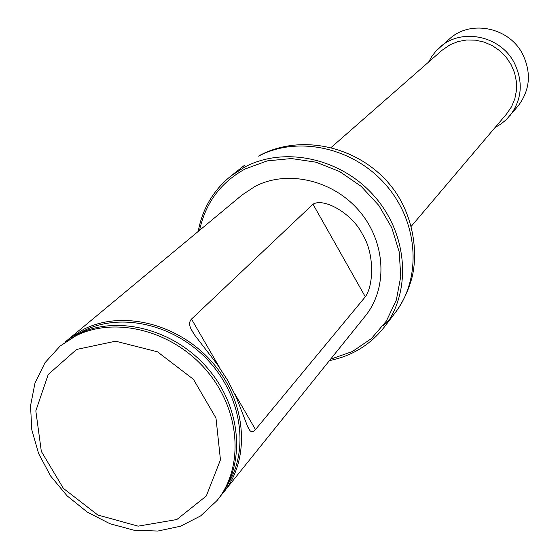 <?xml version="1.0" encoding="UTF-8"?>
<svg xmlns="http://www.w3.org/2000/svg" width="559" height="559" viewBox="0 0 559 559"><rect width="100%" height="100%" fill="white"/><g stroke="black" fill="none" stroke-linecap="round" stroke-linejoin="round"><path stroke-width="0.84" d="M411.354 226.206L506.671 113.847L511.499 106.797L514.811 98.859L516.467 90.327L516.39 81.551L514.587 72.873L511.115 64.627L506.112 57.151L499.767 50.736L492.346 45.649L484.136 42.079L475.457 40.164L466.674 39.982L458.114 41.534L450.121 44.741L442.057 50.275L331.256 147.387M65.089 342.066L242.194 194.895L255.044 186.399C287.375 169.468 333.185 180.019 359.437 211.19C385.892 242.194 388.044 288.06 365.293 316.024L220.994 495.477M330.607 359.192L352.436 351.492L371.379 338.586L386.318 321.139L396.331 300.064L400.747 276.558L399.224 251.976L391.789 227.779L378.841 205.446L361.142 186.336L339.76 171.627L316.017 162.187L291.358 158.553L267.258 160.88L245.135 168.965C220.693 182.444 205.509 202.875 199.584 230.266M198.214 231.405C202.414 208.752 213.321 190.284 230.93 175.987L244.856 166.987C284.769 145.815 341.626 158.288 374.733 196.621C408.084 234.766 411.676 291.651 384.368 326.98C370.365 344.819 352.072 356.02 329.496 360.583M75.647 335.945C114.986 315.905 172.493 330.488 206.32 370.261C240.398 409.838 244.451 466.947 217.046 500.543L200.66 515.894L180.515 526.229L157.806 531.05L133.818 530.17L109.864 523.706L87.239 512.065L67.15 495.896L50.659 476.065L38.648 453.635L31.8 429.787L30.535 405.813L34.986 383.034L45 362.728L60.086 346.091L75.647 335.945M217.046 500.543L218.583 498.628C245.946 465.081 241.914 408.091 207.913 368.605C174.17 328.916 116.782 314.375 77.512 334.394L60.086 346.091M76.59 349.452L115.601 341.193L157.463 351.8L193.456 379.33L215.984 418.062L220.456 459.833L206.292 496.022L176.798 519.542L138.108 526.152L97.783 514.993L63.398 488.405L41.331 451.406L35.825 410.858L48.242 374.46L76.59 349.452M68.065 339.467L83.515 329.391C122.568 309.462 179.565 323.864 213.056 363.259C246.798 402.459 250.753 459.086 223.544 492.458M365.306 296.794C373.796 285.195 374.572 253.136 362.4 234.228C352.764 214.195 324.297 197.348 313.005 204.203L191.506 319.077C189.166 321.53 189.026 324.87 191.08 329.097L194.777 335.246L217.192 364.286L227.813 380.525L236.296 397.26L247.518 426.258L249.733 430.304C251.347 432.414 253.262 432.17 255.491 429.571L365.306 296.794L313.005 204.203M495.141 127.438L500.878 124.063L506.049 119.878L518.018 106.091C530.107 90.167 531.616 72.782 522.539 53.937C509.011 27.251 470.51 19.488 449.632 38.802L436.041 50.988L431.946 56.228L428.662 62.014M509.71 116.006C522.015 99.788 523.531 82.054 514.252 62.811C500.41 35.566 461.112 27.594 439.849 47.27M258.558 156.143C297.786 135.306 353.519 147.443 385.92 184.973C418.551 222.314 421.982 278.116 395.136 312.865C403.039 302.028 408.713 290.037 412.165 276.894C418.132 251.452 412.989 218.66 396.631 193.687C367.319 149.071 305.011 131.351 259.572 155.465L258.558 156.143M389.42 319.622L383.215 325.604M76.129 335.1L83.536 330.893C120.667 312.034 174.282 324.171 207.843 360.101C241.579 395.87 249.649 449.373 227.779 484.325M191.506 319.077L219.932 368.171M234.452 393.243L255.491 429.571M384.368 326.98L395.136 312.865M230.93 175.987L244.87 165.003M249.719 430.297L247.972 427.272M193.868 333.912L191.087 329.118"/></g></svg>
